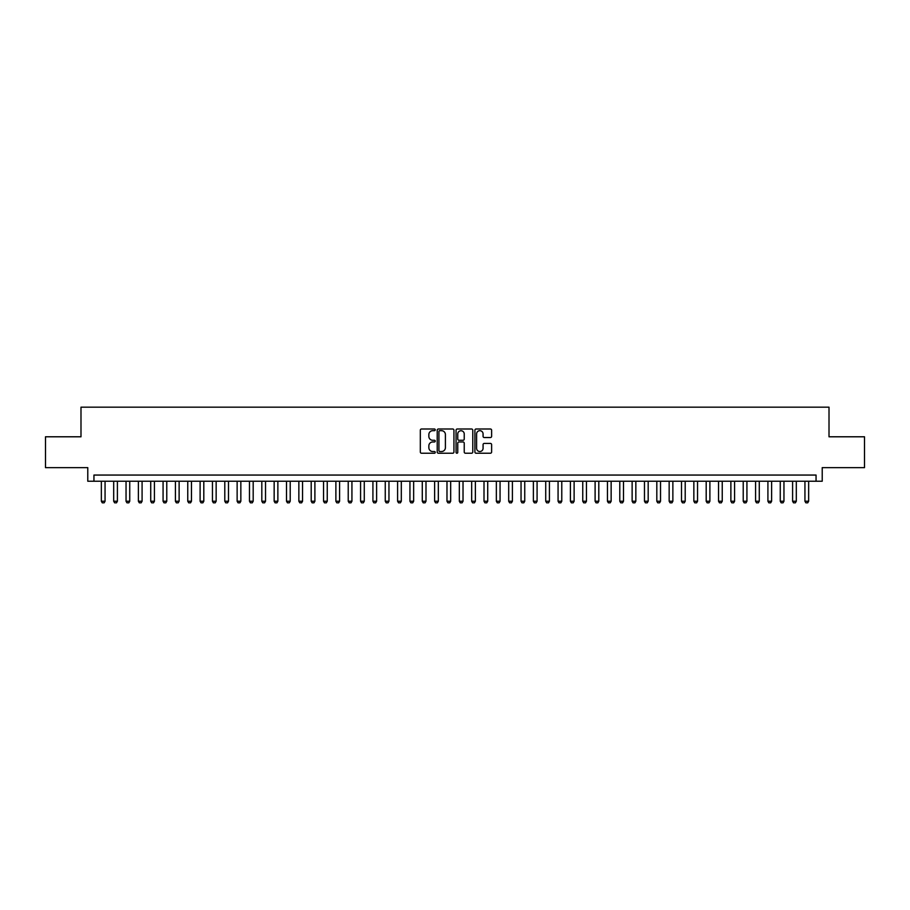 <?xml version="1.0" encoding="UTF-8"?>
<svg xmlns="http://www.w3.org/2000/svg" width="910" height="910" viewBox="0 0 910 910"><rect width="100%" height="100%" fill="white"/><g stroke="black" fill="none" stroke-linecap="round" stroke-linejoin="round"><path stroke-width="1.36" d="M435.253 429.85A0.853 0.853 0 0 0 434.4 428.997L421.535 428.997A1.217 1.217 0 0 0 420.318 430.214L420.318 452.02A1.217 1.217 0 0 0 421.535 453.225L434.4 453.225A0.853 0.853 0 0 0 435.253 452.384A0.853 0.853 0 0 0 434.4 451.531L432.739 451.531A3.879 3.879 0 0 1 428.86 447.652L428.86 445.843A3.879 3.879 0 0 1 432.739 441.964L434.4 441.964A0.853 0.853 0 0 0 435.253 441.111A0.853 0.853 0 0 0 434.4 440.269L432.739 440.269A3.879 3.879 0 0 1 428.86 436.39L428.86 434.57A3.879 3.879 0 0 1 432.739 430.692L434.4 430.692A0.853 0.853 0 0 0 435.253 429.85M490.41 437.539A1.217 1.217 0 0 0 491.616 436.322L491.616 430.214A1.217 1.217 0 0 0 490.41 428.997L476.112 428.997A1.217 1.217 0 0 0 474.906 430.214L474.906 452.02A1.217 1.217 0 0 0 476.112 453.225L490.41 453.225A1.217 1.217 0 0 0 491.616 452.02L491.616 444.626A1.217 1.217 0 0 0 490.41 443.42L484.291 443.42A1.217 1.217 0 0 0 483.073 444.626L483.073 448.289A3.242 3.242 0 0 1 479.843 451.531A3.242 3.242 0 0 1 476.601 448.289L476.601 433.933A3.242 3.242 0 0 1 479.843 430.692A3.242 3.242 0 0 1 483.073 433.933L483.073 436.322A1.217 1.217 0 0 0 484.291 437.539L490.41 437.539M816.054 481.231L822.219 481.231L822.219 467.649L864.5 467.649L864.5 436.789L829.01 436.789L829.01 407.168L80.99 407.168L80.99 436.789L45.5 436.789L45.5 467.649L87.781 467.649L87.781 481.231L816.054 481.231L816.054 475.054L93.946 475.054L93.946 481.231M453.942 430.214A1.217 1.217 0 0 0 452.725 428.997L438.427 428.997A1.217 1.217 0 0 0 437.221 430.214L437.221 452.02A1.217 1.217 0 0 0 438.427 453.225L452.725 453.225A1.217 1.217 0 0 0 453.942 452.02L453.942 430.214M457.275 428.997L471.573 428.997A1.217 1.217 0 0 1 472.779 430.214L472.779 452.02A1.217 1.217 0 0 1 471.573 453.225L465.454 453.225A1.217 1.217 0 0 1 464.236 452.02L464.236 443.17A1.217 1.217 0 0 0 463.031 441.964L458.97 441.964A1.217 1.217 0 0 0 457.753 443.17L457.753 452.384A0.853 0.853 0 0 1 456.911 453.225A0.853 0.853 0 0 1 456.058 452.384L456.058 430.214A1.217 1.217 0 0 1 457.275 428.997M439.769 430.692A0.853 0.853 0 0 0 438.916 431.545L438.916 450.689A0.853 0.853 0 0 0 439.769 451.531L441.521 451.531A3.879 3.879 0 0 0 445.399 447.652L445.399 434.57A3.879 3.879 0 0 0 441.521 430.692L439.769 430.692M464.236 433.99A3.242 3.242 0 0 0 460.995 430.748A3.242 3.242 0 0 0 457.753 433.99L457.753 439.052A1.217 1.217 0 0 0 458.97 440.269L463.031 440.269A1.217 1.217 0 0 0 464.236 439.052L464.236 433.99M101.351 481.231L101.351 501.228L105.059 501.228L105.059 481.231M105.059 501.228L104.127 502.832L102.284 502.832L101.351 501.228M113.693 481.231L113.693 501.228L117.401 501.228L117.401 481.231M117.401 501.228L116.48 502.832L114.626 502.832L113.693 501.228M126.046 481.231L126.046 501.228L129.743 501.228L129.743 481.231M129.743 501.228L128.822 502.832L126.968 502.832L126.046 501.228M138.388 481.231L138.388 501.228L142.085 501.228L142.085 481.231M142.085 501.228L141.164 502.832L139.31 502.832L138.388 501.228M150.73 481.231L150.73 501.228L154.427 501.228L154.427 481.231M154.427 501.228L153.506 502.832L151.651 502.832L150.73 501.228M163.072 481.231L163.072 501.228L166.78 501.228L166.78 481.231M166.78 501.228L165.847 502.832L163.993 502.832L163.072 501.228M175.414 481.231L175.414 501.228L179.122 501.228L179.122 481.231M179.122 501.228L178.189 502.832L176.347 502.832L175.414 501.228M187.756 481.231L187.756 501.228L191.464 501.228L191.464 481.231M191.464 501.228L190.543 502.832L188.688 502.832L187.756 501.228M200.109 481.231L200.109 501.228L203.806 501.228L203.806 481.231M203.806 501.228L202.885 502.832L201.03 502.832L200.109 501.228M212.451 481.231L212.451 501.228L216.148 501.228L216.148 481.231M216.148 501.228L215.226 502.832L213.372 502.832L212.451 501.228M224.793 481.231L224.793 501.228L228.49 501.228L228.49 481.231M228.49 501.228L227.568 502.832L225.714 502.832L224.793 501.228M237.135 481.231L237.135 501.228L240.843 501.228L240.843 481.231M240.843 501.228L239.91 502.832L238.056 502.832L237.135 501.228M249.476 481.231L249.476 501.228L253.185 501.228L253.185 481.231M253.185 501.228L252.252 502.832L250.409 502.832L249.476 501.228M261.818 481.231L261.818 501.228L265.527 501.228L265.527 481.231M265.527 501.228L264.594 502.832L262.751 502.832L261.818 501.228M274.16 481.231L274.16 501.228L277.868 501.228L277.868 481.231M277.868 501.228L276.947 502.832L275.093 502.832L274.16 501.228M286.513 481.231L286.513 501.228L290.21 501.228L290.21 481.231M290.21 501.228L289.289 502.832L287.435 502.832L286.513 501.228M298.855 481.231L298.855 501.228L302.552 501.228L302.552 481.231M302.552 501.228L301.631 502.832L299.777 502.832L298.855 501.228M311.197 481.231L311.197 501.228L314.894 501.228L314.894 481.231M314.894 501.228L313.973 502.832L312.119 502.832L311.197 501.228M323.539 481.231L323.539 501.228L327.247 501.228L327.247 481.231M327.247 501.228L326.315 502.832L324.461 502.832L323.539 501.228M335.881 481.231L335.881 501.228L339.589 501.228L339.589 481.231M339.589 501.228L338.656 502.832L336.814 502.832L335.881 501.228M348.223 481.231L348.223 501.228L351.931 501.228L351.931 481.231M351.931 501.228L351.01 502.832L349.156 502.832L348.223 501.228M360.576 481.231L360.576 501.228L364.273 501.228L364.273 481.231M364.273 501.228L363.352 502.832L361.498 502.832L360.576 501.228M372.918 481.231L372.918 501.228L376.615 501.228L376.615 481.231M376.615 501.228L375.693 502.832L373.839 502.832L372.918 501.228M385.26 481.231L385.26 501.228L388.957 501.228L388.957 481.231M388.957 501.228L388.035 502.832L386.181 502.832L385.26 501.228M397.602 481.231L397.602 501.228L401.31 501.228L401.31 481.231M401.31 501.228L400.377 502.832L398.523 502.832L397.602 501.228M409.944 481.231L409.944 501.228L413.652 501.228L413.652 481.231M413.652 501.228L412.719 502.832L410.876 502.832L409.944 501.228M422.286 481.231L422.286 501.228L425.994 501.228L425.994 481.231M425.994 501.228L425.072 502.832L423.218 502.832L422.286 501.228M434.627 481.231L434.627 501.228L438.336 501.228L438.336 481.231M438.336 501.228L437.414 502.832L435.56 502.832L434.627 501.228M446.981 481.231L446.981 501.228L450.677 501.228L450.677 481.231M450.677 501.228L449.756 502.832L447.902 502.832L446.981 501.228M459.322 481.231L459.322 501.228L463.019 501.228L463.019 481.231M463.019 501.228L462.098 502.832L460.244 502.832L459.322 501.228M471.664 481.231L471.664 501.228L475.373 501.228L475.373 481.231M475.373 501.228L474.44 502.832L472.586 502.832L471.664 501.228M484.006 481.231L484.006 501.228L487.714 501.228L487.714 481.231M487.714 501.228L486.782 502.832L484.928 502.832L484.006 501.228M496.348 481.231L496.348 501.228L500.056 501.228L500.056 481.231M500.056 501.228L499.124 502.832L497.281 502.832L496.348 501.228M508.69 481.231L508.69 501.228L512.398 501.228L512.398 481.231M512.398 501.228L511.477 502.832L509.623 502.832L508.69 501.228M521.043 481.231L521.043 501.228L524.74 501.228L524.74 481.231M524.74 501.228L523.819 502.832L521.965 502.832L521.043 501.228M533.385 481.231L533.385 501.228L537.082 501.228L537.082 481.231M537.082 501.228L536.161 502.832L534.307 502.832L533.385 501.228M545.727 481.231L545.727 501.228L549.424 501.228L549.424 481.231M549.424 501.228L548.502 502.832L546.648 502.832L545.727 501.228M558.069 481.231L558.069 501.228L561.777 501.228L561.777 481.231M561.777 501.228L560.844 502.832L558.99 502.832L558.069 501.228M570.411 481.231L570.411 501.228L574.119 501.228L574.119 481.231M574.119 501.228L573.186 502.832L571.343 502.832L570.411 501.228M582.753 481.231L582.753 501.228L586.461 501.228L586.461 481.231M586.461 501.228L585.539 502.832L583.685 502.832L582.753 501.228M595.106 481.231L595.106 501.228L598.803 501.228L598.803 481.231M598.803 501.228L597.881 502.832L596.027 502.832L595.106 501.228M607.448 481.231L607.448 501.228L611.145 501.228L611.145 481.231M611.145 501.228L610.223 502.832L608.369 502.832L607.448 501.228M619.79 481.231L619.79 501.228L623.486 501.228L623.486 481.231M623.486 501.228L622.565 502.832L620.711 502.832L619.79 501.228M632.131 481.231L632.131 501.228L635.84 501.228L635.84 481.231M635.84 501.228L634.907 502.832L633.053 502.832L632.131 501.228M644.473 481.231L644.473 501.228L648.182 501.228L648.182 481.231M648.182 501.228L647.249 502.832L645.406 502.832L644.473 501.228M656.815 481.231L656.815 501.228L660.523 501.228L660.523 481.231M660.523 501.228L659.591 502.832L657.748 502.832L656.815 501.228M669.157 481.231L669.157 501.228L672.865 501.228L672.865 481.231M672.865 501.228L671.944 502.832L670.09 502.832L669.157 501.228M681.51 481.231L681.51 501.228L685.207 501.228L685.207 481.231M685.207 501.228L684.286 502.832L682.432 502.832L681.51 501.228M693.852 481.231L693.852 501.228L697.549 501.228L697.549 481.231M697.549 501.228L696.628 502.832L694.774 502.832L693.852 501.228M706.194 481.231L706.194 501.228L709.891 501.228L709.891 481.231M709.891 501.228L708.97 502.832L707.115 502.832L706.194 501.228M718.536 481.231L718.536 501.228L722.244 501.228L722.244 481.231M722.244 501.228L721.312 502.832L719.457 502.832L718.536 501.228M730.878 481.231L730.878 501.228L734.586 501.228L734.586 481.231M734.586 501.228L733.653 502.832L731.811 502.832L730.878 501.228M743.22 481.231L743.22 501.228L746.928 501.228L746.928 481.231M746.928 501.228L746.007 502.832L744.153 502.832L743.22 501.228M755.573 481.231L755.573 501.228L759.27 501.228L759.27 481.231M759.27 501.228L758.348 502.832L756.494 502.832L755.573 501.228M767.915 481.231L767.915 501.228L771.612 501.228L771.612 481.231M771.612 501.228L770.69 502.832L768.836 502.832L767.915 501.228M780.257 481.231L780.257 501.228L783.954 501.228L783.954 481.231M783.954 501.228L783.032 502.832L781.178 502.832L780.257 501.228M792.599 481.231L792.599 501.228L796.307 501.228L796.307 481.231M796.307 501.228L795.374 502.832L793.52 502.832L792.599 501.228M804.94 481.231L804.94 501.228L808.649 501.228L808.649 481.231M808.649 501.228L807.716 502.832L805.873 502.832L804.94 501.228"/></g></svg>
